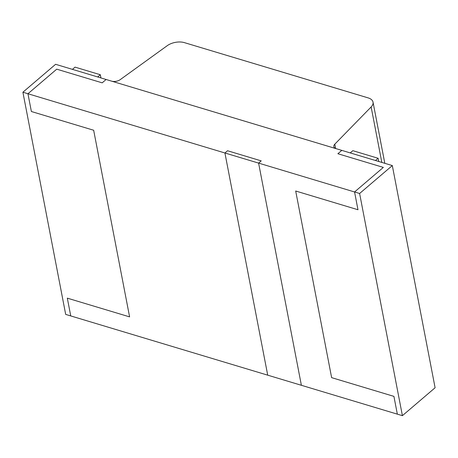 <?xml version="1.0" encoding="UTF-8"?>
<svg xmlns="http://www.w3.org/2000/svg" width="458" height="458" viewBox="0 0 458 458"><rect width="100%" height="100%" fill="white"/><g stroke="black" fill="none" stroke-linecap="round" stroke-linejoin="round"><path stroke-width="0.69" d="M22.9 92.218L27.949 93.741L31.373 111.512L93.667 130.249L31.373 111.512L27.949 93.741L56.729 69.169L102.186 82.841L106.113 79.492L341.805 150.379L337.884 153.728L383.34 167.405L337.884 153.728L341.805 150.379L392.317 165.573L359.61 193.488L354.561 191.971L383.34 167.405L354.561 191.971L357.984 209.747L354.561 191.971L258.598 163.105L301.381 385.287L258.598 163.105L224.924 152.983L227.54 150.745L261.215 160.873L258.598 163.105L261.215 160.873L227.54 150.745L224.924 152.983L267.712 375.165L70.738 315.923L67.315 298.147L129.603 316.879L67.315 298.147L70.738 315.923L65.683 314.4L22.9 92.218L55.601 64.303L106.113 79.492L102.186 82.841L56.729 69.169L27.949 93.741L224.924 152.983L267.712 375.165L397.344 414.152L393.92 396.376L331.632 377.644L295.691 191.009L357.984 209.747L295.691 191.009L331.632 377.644L393.92 396.376L397.344 414.152L402.399 415.669L359.61 193.488M93.667 130.249L129.603 316.879L93.667 130.249M378.096 158.273L375.48 160.506L350.227 152.915L352.843 150.676L378.096 158.273L378.714 161.479M335.611 148.472L334.787 144.19A6.481 3.532 169.1 0 0 333.842 146.594A6.481 3.532 169.1 0 0 336.275 148.718L111.643 81.158A6.481 3.532 169.1 0 0 120.202 79.652L167.296 45.645A12.956 7.065 -10.9 0 1 184.414 42.634L368.158 97.898A12.956 7.065 -10.9 0 1 373.03 102.151L384.812 163.311M334.787 144.19L371.14 106.954A12.956 7.065 -10.9 0 0 373.03 102.151M402.399 415.669L435.1 387.754L392.317 165.573M100.308 74.728L97.691 76.961L72.438 69.364L75.055 67.131L100.308 74.728L100.926 77.934M371.14 106.954L381.823 162.413"/></g></svg>
